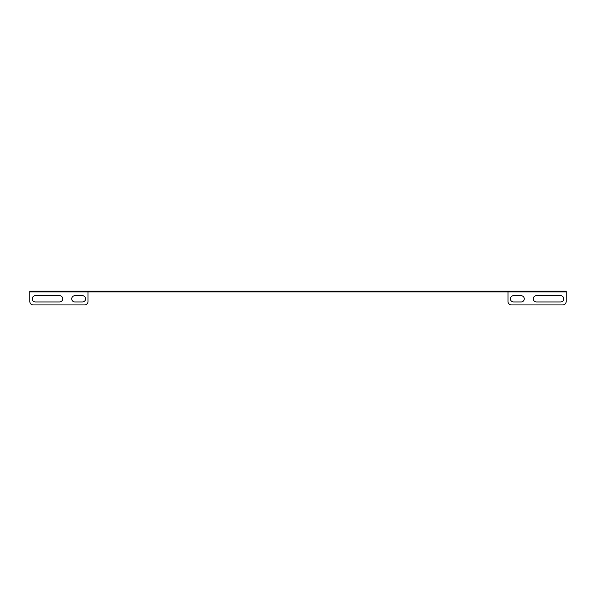 <?xml version="1.0" encoding="UTF-8"?>
<svg xmlns="http://www.w3.org/2000/svg" width="596" height="596" viewBox="0 0 596 596"><rect width="100%" height="100%" fill="white"/><g stroke="black" fill="none" stroke-linecap="round" stroke-linejoin="round"><path stroke-width="0.89" d="M102.564 291.072L102.564 291.898L95.636 291.898L95.636 291.072L500.364 291.072L500.364 291.898L493.436 291.898L493.436 291.072M562.736 291.072L566.2 291.072L566.2 291.898L562.736 291.898L562.736 291.072L500.364 291.072M29.8 291.072L33.264 291.072L33.264 291.898L29.8 291.898L29.8 291.072M95.636 291.072L33.264 291.072M102.564 291.898L493.436 291.898M95.636 291.898L33.264 291.898M562.736 291.898L500.364 291.898M59.6 295.713A3.122 3.122 0 0 1 62.722 298.834A3.122 3.122 0 0 1 59.6 301.949L35.343 301.949A3.122 3.122 0 0 1 32.229 298.834A3.122 3.122 0 0 1 35.343 295.713L59.6 295.713M88.014 291.898L88.014 301.464A3.464 3.464 0 0 1 84.55 304.928L33.264 304.928A3.464 3.464 0 0 1 29.8 301.464L29.8 291.898M82.472 295.713A3.122 3.122 0 0 1 85.586 298.834A3.122 3.122 0 0 1 82.472 301.949L74.85 301.949A3.122 3.122 0 0 1 71.729 298.834A3.122 3.122 0 0 1 74.85 295.713L82.472 295.713M496.9 291.072L496.9 291.898M99.1 291.898L99.1 291.072M566.2 291.898L566.2 301.464A3.464 3.464 0 0 1 562.736 304.928L511.45 304.928A3.464 3.464 0 0 1 507.986 301.464L507.986 291.898M513.529 301.949L521.15 301.949A3.122 3.122 0 0 0 524.271 298.834A3.122 3.122 0 0 0 521.15 295.713L513.529 295.713A3.122 3.122 0 0 0 510.414 298.834A3.122 3.122 0 0 0 513.529 301.949M536.4 301.949L560.657 301.949A3.122 3.122 0 0 0 563.771 298.834A3.122 3.122 0 0 0 560.657 295.713L536.4 295.713A3.122 3.122 0 0 0 533.278 298.834A3.122 3.122 0 0 0 536.4 301.949"/></g></svg>
